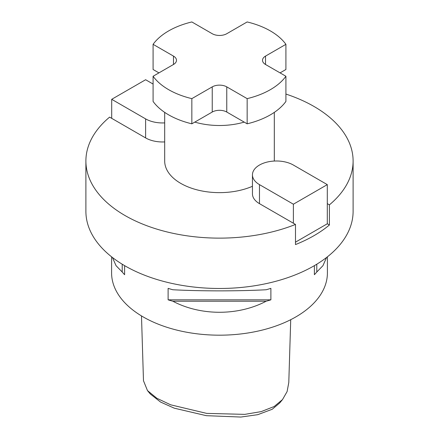 <?xml version="1.0" encoding="UTF-8"?>
<svg xmlns="http://www.w3.org/2000/svg" width="439" height="439" viewBox="0 0 439 439"><rect width="100%" height="100%" fill="white"/><g stroke="black" fill="none" stroke-linecap="round" stroke-linejoin="round"><path stroke-width="0.66" d="M141.49 315.926L143.482 380.739L147.471 390.584L156.855 398.272L170.694 404.824L206.681 413.39L244.775 414.372L261.2 411.606L274.145 406.525L282.507 399.583L287.095 391.588L288.791 382.523L290.722 319.685M282.507 399.583L279.676 402.997L272.246 409.252L257.764 414.674L240.846 417.05L206.363 415.684L174.316 408.193L160.57 402.058L150.303 393.992L147.471 390.584M153.085 44.328A71.941 41.535 180 0 1 191.843 21.95L212.235 33.721A10.278 5.932 0 0 0 226.765 33.721L247.157 21.95A71.941 41.535 180 0 1 270.369 30.922A71.941 41.535 180 0 1 285.915 44.328L265.524 56.099A10.278 5.932 0 0 0 262.517 60.291A10.278 5.932 0 0 0 265.524 64.489L285.915 76.26L285.915 101.436A71.941 41.535 180 0 1 247.157 123.814L247.157 98.638L226.765 86.867A10.278 5.932 0 0 0 212.235 86.867L191.843 98.638L191.843 123.814A71.941 41.535 180 0 1 153.085 101.436L153.085 76.26L173.476 64.489A10.278 5.932 0 0 0 176.483 60.291A10.278 5.932 0 0 0 173.476 56.099L153.085 44.328L153.085 69.499L158.94 72.879M244.205 122.108A54.815 31.646 180 0 1 194.795 122.108M274.315 112.368L274.315 160.992A54.815 31.646 180 0 1 274.315 161.047M252.447 186.284A54.815 31.646 180 0 1 180.742 183.37A54.815 31.646 180 0 1 164.685 160.992L164.685 112.368M326.556 257.49L322.95 265.683L316.793 271.993A107.912 62.305 180 0 1 314.395 274.71L314.395 265.639L314.395 274.71M266.177 301.22C238.223 315.959 200.777 315.959 172.823 301.22A107.912 62.305 180 0 1 168.115 299.832L168.115 288.363A107.912 62.305 0 0 0 172.823 289.751C200.777 291.238 238.223 291.238 266.177 289.751A107.912 62.305 0 0 0 270.885 288.363L270.885 299.832A107.912 62.305 180 0 1 266.177 301.22L172.823 301.22M111.588 256.82L111.588 272.877A107.912 62.305 0 0 0 143.196 316.931A107.912 62.305 0 0 0 260.799 330.441A107.912 62.305 0 0 0 327.412 272.877L327.412 256.82M252.447 174.837A23.98 13.845 0 0 0 259.471 184.627L293.384 204.206L327.296 184.627L293.384 165.048A23.98 13.845 0 0 0 267.252 162.046A23.98 13.845 0 0 0 252.447 174.837L252.447 193.857A23.98 13.845 0 0 0 259.471 203.647L295.485 224.439A133.604 77.138 180 0 1 125.027 215.538A133.604 77.138 180 0 1 85.896 160.992A133.604 77.138 180 0 1 109.602 117.125L145.616 137.917A23.98 13.845 180 0 0 164.685 141.918M285.915 94.061A133.604 77.138 180 0 1 313.973 106.447A133.604 77.138 180 0 1 353.104 160.992L353.104 211.34A133.604 77.138 180 0 1 270.627 282.606A133.604 77.138 180 0 1 125.027 265.886A133.604 77.138 180 0 1 85.896 211.34L85.896 160.992M353.104 160.992A133.604 77.138 180 0 1 329.398 204.859L327.296 203.647L327.296 223.786L329.398 224.998L329.398 204.859M329.398 224.998A133.604 77.138 180 0 1 295.485 244.578L295.485 224.439M295.485 242.158L327.296 223.786M191.843 98.638A71.941 41.535 180 0 1 153.085 76.26M285.915 76.26A71.941 41.535 180 0 1 247.157 98.638M124.605 274.71L124.605 265.639L124.605 274.71A107.912 62.305 180 0 1 122.207 271.993L116.05 265.683L112.444 257.49M316.793 264.207L316.793 271.993M270.885 299.832L168.115 299.832M122.207 271.993L122.207 264.207M285.915 44.328L285.915 69.499L280.06 72.879M247.157 123.814L226.765 112.038A10.278 5.932 0 0 0 212.235 112.038L191.843 123.814M327.296 184.627L327.296 203.647M293.384 204.206L293.384 223.226M164.685 122.898A23.98 13.845 180 0 1 145.616 118.892L111.704 99.313L145.616 79.733L153.085 84.047M111.704 99.313L111.704 118.338M265.524 64.489L265.524 56.099M226.765 112.038L226.765 86.867M212.235 112.038L212.235 86.867M173.476 64.489L173.476 56.099M259.471 184.627L259.471 203.647M145.616 118.892L145.616 137.917"/></g></svg>
